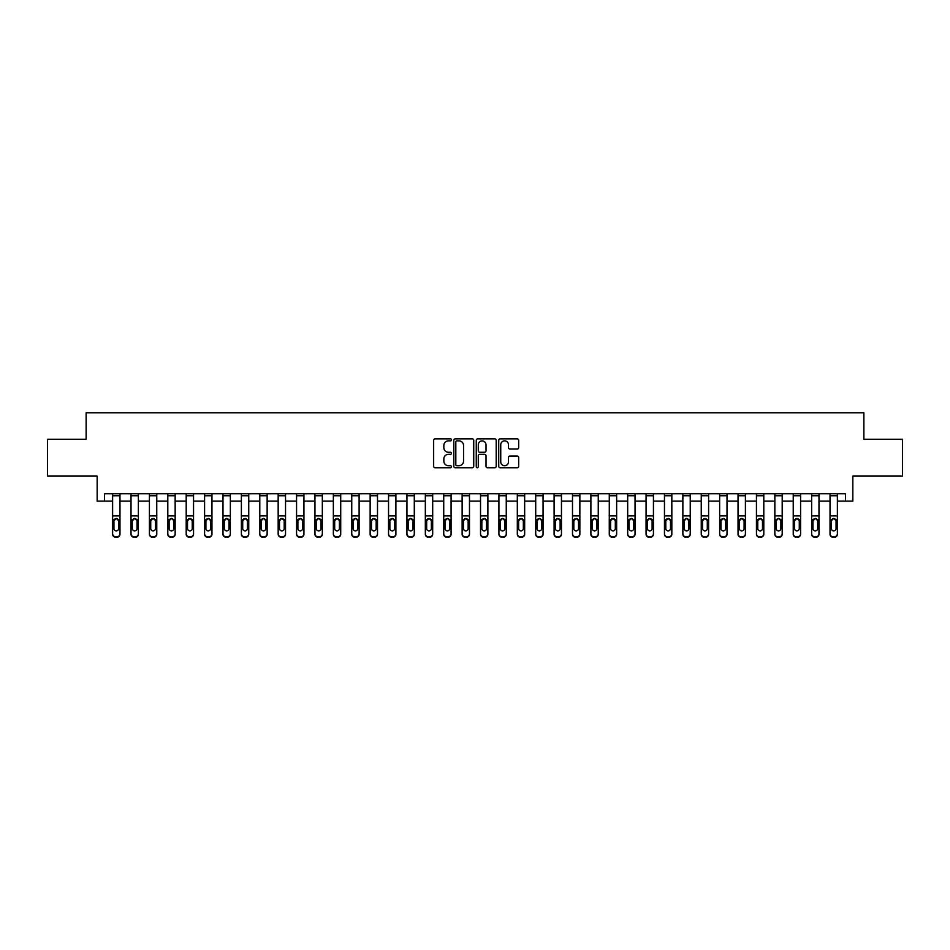 <?xml version="1.0" encoding="UTF-8"?>
<svg xmlns="http://www.w3.org/2000/svg" width="950" height="950" viewBox="0 0 950 950"><rect width="100%" height="100%" fill="white"/><g stroke="black" fill="none" stroke-linecap="round" stroke-linejoin="round"><path stroke-width="1.43" d="M451.452 439.862A1.009 1.009 0 0 0 450.442 438.853L435.1 438.853A1.449 1.449 0 0 0 433.651 440.289L433.651 466.296A1.449 1.449 0 0 0 435.1 467.744L450.442 467.744A1.009 1.009 0 0 0 451.452 466.723A1.009 1.009 0 0 0 450.442 465.714L448.459 465.714A4.619 4.619 0 0 1 443.84 461.094L443.84 458.933A4.619 4.619 0 0 1 448.459 454.302L450.442 454.302A1.009 1.009 0 0 0 451.452 453.293A1.009 1.009 0 0 0 450.442 452.283L448.459 452.283A4.619 4.619 0 0 1 443.84 447.664L443.84 445.491A4.619 4.619 0 0 1 448.459 440.871L450.442 440.871A1.009 1.009 0 0 0 451.452 439.862M517.216 449.029A1.449 1.449 0 0 0 518.664 447.593L518.664 440.289A1.449 1.449 0 0 0 517.216 438.853L500.175 438.853A1.449 1.449 0 0 0 498.726 440.289L498.726 466.296A1.449 1.449 0 0 0 500.175 467.744L517.216 467.744A1.449 1.449 0 0 0 518.664 466.296L518.664 457.484A1.449 1.449 0 0 0 517.216 456.036L509.924 456.036A1.449 1.449 0 0 0 508.476 457.484L508.476 461.854A3.859 3.859 0 0 1 504.616 465.714A3.859 3.859 0 0 1 500.745 461.854L500.745 444.731A3.859 3.859 0 0 1 504.616 440.871A3.859 3.859 0 0 1 508.476 444.731L508.476 447.593A1.449 1.449 0 0 0 509.924 449.029L517.216 449.029M104.524 501.125L104.524 493.762L845.476 493.762L845.476 501.125L852.839 501.125L852.839 476.104L902.5 476.104L902.5 439.316L863.871 439.316L863.871 412.822L86.129 412.822L86.129 439.316L47.5 439.316L47.5 476.104L97.161 476.104L97.161 501.125L112.623 501.125M473.741 440.289A1.449 1.449 0 0 0 472.293 438.853L455.252 438.853A1.449 1.449 0 0 0 453.803 440.289L453.803 466.296A1.449 1.449 0 0 0 455.252 467.744L472.293 467.744A1.449 1.449 0 0 0 473.741 466.296L473.741 440.289M477.707 438.853L494.748 438.853A1.449 1.449 0 0 1 496.197 440.289L496.197 466.296A1.449 1.449 0 0 1 494.748 467.744L487.457 467.744A1.449 1.449 0 0 1 486.02 466.296L486.02 455.751A1.449 1.449 0 0 0 484.571 454.302L479.726 454.302A1.449 1.449 0 0 0 478.289 455.751L478.289 466.723A1.009 1.009 0 0 1 477.28 467.744A1.009 1.009 0 0 1 476.259 466.723L476.259 440.289A1.449 1.449 0 0 1 477.707 438.853M119.973 501.125L131.017 501.125M138.368 501.125L149.411 501.125M156.762 501.125L167.806 501.125M175.156 501.125L186.2 501.125M193.551 501.125L204.594 501.125M211.957 501.125L222.989 501.125M230.351 501.125L241.383 501.125M248.746 501.125L259.777 501.125M267.14 501.125L278.172 501.125M285.534 501.125L296.566 501.125M303.929 501.125L314.961 501.125M322.323 501.125L333.355 501.125M340.718 501.125L351.749 501.125M359.112 501.125L370.144 501.125M377.506 501.125L388.538 501.125M395.901 501.125L406.944 501.125M414.295 501.125L425.339 501.125M432.689 501.125L443.733 501.125M451.084 501.125L462.128 501.125M469.478 501.125L480.522 501.125M487.872 501.125L498.916 501.125M506.267 501.125L517.311 501.125M524.661 501.125L535.705 501.125M543.056 501.125L554.099 501.125M561.462 501.125L572.494 501.125M579.856 501.125L590.888 501.125M598.251 501.125L609.283 501.125M616.645 501.125L627.677 501.125M635.039 501.125L646.071 501.125M653.434 501.125L664.466 501.125M671.828 501.125L682.86 501.125M690.222 501.125L701.254 501.125M708.617 501.125L719.649 501.125M727.011 501.125L738.043 501.125M745.406 501.125L756.449 501.125M763.8 501.125L774.844 501.125M782.194 501.125L793.238 501.125M800.589 501.125L811.633 501.125M818.983 501.125L830.027 501.125M837.377 501.125L845.476 501.125M456.831 440.871A1.009 1.009 0 0 0 455.822 441.881L455.822 464.704A1.009 1.009 0 0 0 456.831 465.714L458.933 465.714A4.619 4.619 0 0 0 463.553 461.094L463.553 445.491A4.619 4.619 0 0 0 458.933 440.871L456.831 440.871M486.02 444.802A3.859 3.859 0 0 0 482.149 440.942A3.859 3.859 0 0 0 478.289 444.802L478.289 450.834A1.449 1.449 0 0 0 479.726 452.283L484.571 452.283A1.449 1.449 0 0 0 486.02 450.834L486.02 444.802M112.623 493.762L112.623 533.793A2.945 2.921 -0 0 0 115.556 536.714L117.028 536.714A2.945 2.921 -0 0 0 119.973 533.793L119.973 534.256A2.945 2.921 180 0 1 117.028 537.178L117.028 536.714M119.973 520.161L119.973 534.256M118.655 528.996L118.655 528.533A2.351 2.339 180 0 1 116.292 530.872A2.351 2.339 180 0 0 118.655 528.533L118.655 520.6M113.941 528.533L113.941 520.79L113.941 528.533A2.351 2.339 180 0 0 116.292 530.872M115.069 518.771L113.941 520.79L116.292 518.415L118.655 520.79M117.527 518.759L116.292 518.415M119.973 493.762L119.973 533.793M115.556 536.714L117.028 537.178M115.556 537.178A2.945 2.921 180 0 1 112.623 534.256M131.017 493.762L131.017 533.793A2.945 2.921 0 0 0 133.962 536.714L135.423 536.714A2.945 2.921 0 0 0 138.368 533.793L138.368 534.256A2.945 2.921 180 0 1 135.423 537.178L135.423 536.714M138.368 520.161L138.368 534.256M137.049 528.996L137.049 528.533A2.351 2.339 180 0 1 134.698 530.872A2.351 2.339 180 0 1 132.335 528.533L132.335 520.79L132.335 528.533A2.351 2.339 180 0 0 134.698 530.872M135.921 518.759L134.698 518.415L137.049 520.6M133.463 518.771L132.335 520.79L134.698 518.415M149.411 493.762L149.411 533.793A2.945 2.921 0 0 0 152.356 536.714L153.829 536.714A2.945 2.921 0 0 0 156.762 533.793L156.762 534.256A2.945 2.921 180 0 1 153.829 537.178L153.829 536.714M156.762 520.161L156.762 534.256M155.444 528.996L155.444 528.533A2.351 2.339 180 0 1 153.092 530.872A2.351 2.339 180 0 1 150.729 528.533L150.729 520.79L150.729 528.533A2.351 2.339 180 0 0 153.092 530.872M154.316 518.759L153.092 518.415L155.444 520.6M151.857 518.771L150.729 520.79L153.092 518.415M167.806 493.762L167.806 533.793A2.945 2.921 0 0 0 170.751 536.714L172.223 536.714A2.945 2.921 0 0 0 175.156 533.793L175.156 534.256A2.945 2.921 180 0 1 172.223 537.178L172.223 536.714M175.156 520.161L175.156 534.256M173.838 528.996L173.838 528.533A2.351 2.339 180 0 1 171.487 530.872A2.351 2.339 180 0 1 169.124 528.533L169.124 520.79L169.124 528.533A2.351 2.339 180 0 0 171.487 530.872M172.71 518.759L171.487 518.415L173.838 520.6M170.252 518.771L169.124 520.79L171.487 518.415M138.368 493.762L138.368 533.793M133.962 536.714L135.423 537.178M133.962 537.178A2.945 2.921 180 0 1 131.017 534.256M137.049 520.79L137.049 528.533M156.762 493.762L156.762 533.793M152.356 536.714L153.829 537.178M152.356 537.178A2.945 2.921 180 0 1 149.411 534.256M155.444 520.79L155.444 528.533M175.156 493.762L175.156 533.793M170.751 536.714L172.223 537.178M170.751 537.178A2.945 2.921 180 0 1 167.806 534.256M173.838 520.79L173.838 528.533M186.2 493.762L186.2 533.793A2.945 2.921 0 0 0 189.145 536.714L190.618 536.714A2.945 2.921 0 0 0 193.551 533.793L193.551 534.256A2.945 2.921 180 0 1 190.618 537.178L190.618 536.714M193.551 520.161L193.551 534.256M192.232 528.996L192.232 528.533A2.351 2.339 180 0 1 189.881 530.872A2.351 2.339 180 0 1 187.518 528.533L187.518 520.79L187.518 528.533A2.351 2.339 180 0 0 189.881 530.872M191.104 518.759L189.881 518.415L192.232 520.6M188.646 518.771L187.518 520.79L189.881 518.415M193.551 493.762L193.551 533.793M189.145 536.714L190.618 537.178M189.145 537.178A2.945 2.921 180 0 1 186.2 534.256M192.232 520.79L192.232 528.533M204.594 493.762L204.594 533.793A2.945 2.921 0 0 0 207.539 536.714L209.012 536.714A2.945 2.921 0 0 0 211.957 533.793L211.957 534.256A2.945 2.921 180 0 1 209.012 537.178L209.012 536.714M211.957 520.161L211.957 534.256M210.627 528.996L210.627 528.533A2.351 2.339 180 0 1 208.276 530.872A2.351 2.339 180 0 1 205.912 528.533L205.912 520.79L205.912 528.533A2.351 2.339 180 0 0 208.276 530.872M209.499 518.759L208.276 518.415L210.627 520.6M207.041 518.771L205.912 520.79L208.276 518.415M222.989 493.762L222.989 533.793A2.945 2.921 0 0 0 225.934 536.714L227.406 536.714A2.945 2.921 0 0 0 230.351 533.793L230.351 534.256A2.945 2.921 180 0 1 227.406 537.178L227.406 536.714M230.351 520.161L230.351 534.256M229.021 528.996L229.021 528.533A2.351 2.339 180 0 1 226.67 530.872A2.351 2.339 180 0 1 224.319 528.533L224.319 520.79L224.319 528.533A2.351 2.339 180 0 0 226.67 530.872M227.893 518.759L226.67 518.415L229.021 520.6M225.435 518.771L224.319 520.79L226.67 518.415M241.383 493.762L241.383 533.793A2.945 2.921 0 0 0 244.328 536.714L245.801 536.714A2.945 2.921 0 0 0 248.746 533.793L248.746 534.256A2.945 2.921 180 0 1 245.801 537.178L245.801 536.714M248.746 520.161L248.746 534.256M247.416 528.996L247.416 528.533A2.351 2.339 180 0 1 245.064 530.872A2.351 2.339 180 0 1 242.713 528.533L242.713 520.79L242.713 528.533A2.351 2.339 180 0 0 245.064 530.872M246.287 518.759L245.064 518.415L247.416 520.6M243.829 518.771L242.713 520.79L245.064 518.415M259.777 493.762L259.777 533.793A2.945 2.921 0 0 0 262.723 536.714L264.195 536.714A2.945 2.921 0 0 0 267.14 533.793L267.14 534.256A2.945 2.921 180 0 1 264.195 537.178L264.195 536.714M267.14 520.161L267.14 534.256M265.81 528.996L265.81 528.533A2.351 2.339 180 0 1 263.459 530.872A2.351 2.339 180 0 1 261.108 528.533L261.108 520.79L261.108 528.533A2.351 2.339 180 0 0 263.459 530.872M264.682 518.759L263.459 518.415L265.81 520.6M262.224 518.771L261.108 520.79L263.459 518.415M278.172 493.762L278.172 533.793A2.945 2.921 0 0 0 281.117 536.714L282.589 536.714A2.945 2.921 0 0 0 285.534 533.793L285.534 534.256A2.945 2.921 180 0 1 282.589 537.178L282.589 536.714M285.534 520.161L285.534 534.256M284.204 528.996L284.204 528.533A2.351 2.339 180 0 1 281.853 530.872A2.351 2.339 180 0 1 279.502 528.533L279.502 520.79L279.502 528.533A2.351 2.339 180 0 0 281.853 530.872M283.076 518.759L281.853 518.415L284.204 520.6M280.618 518.771L279.502 520.79L281.853 518.415M211.957 493.762L211.957 533.793M207.539 536.714L209.012 537.178M207.539 537.178A2.945 2.921 180 0 1 204.594 534.256M210.627 520.79L210.627 528.533M230.351 493.762L230.351 533.793M225.934 536.714L227.406 537.178M225.934 537.178A2.945 2.921 180 0 1 222.989 534.256M229.021 520.79L229.021 528.533M248.746 493.762L248.746 533.793M244.328 536.714L245.801 537.178M244.328 537.178A2.945 2.921 180 0 1 241.383 534.256M247.416 520.79L247.416 528.533M267.14 493.762L267.14 533.793M262.723 536.714L264.195 537.178M262.723 537.178A2.945 2.921 180 0 1 259.777 534.256M265.81 520.79L265.81 528.533M285.534 493.762L285.534 533.793M281.117 536.714L282.589 537.178M281.117 537.178A2.945 2.921 180 0 1 278.172 534.256M284.204 520.79L284.204 528.533M296.566 493.762L296.566 533.793A2.945 2.921 0 0 0 299.511 536.714L300.984 536.714A2.945 2.921 0 0 0 303.929 533.793L303.929 534.256A2.945 2.921 180 0 1 300.984 537.178L300.984 536.714M303.929 520.161L303.929 534.256M302.599 528.996L302.599 528.533A2.351 2.339 180 0 1 300.248 530.872A2.351 2.339 180 0 1 297.896 528.533L297.896 520.79L297.896 528.533A2.351 2.339 180 0 0 300.248 530.872M301.471 518.759L300.248 518.415L302.599 520.6M299.024 518.771L297.896 520.79L300.248 518.415M303.929 493.762L303.929 533.793M299.511 536.714L300.984 537.178M299.511 537.178A2.945 2.921 180 0 1 296.566 534.256M302.599 520.79L302.599 528.533M314.961 493.762L314.961 533.793A2.945 2.921 0 0 0 317.906 536.714L319.378 536.714A2.945 2.921 0 0 0 322.323 533.793L322.323 534.256A2.945 2.921 180 0 1 319.378 537.178L319.378 536.714M322.323 520.161L322.323 534.256M320.993 528.996L320.993 528.533A2.351 2.339 180 0 1 318.642 530.872A2.351 2.339 180 0 1 316.291 528.533L316.291 520.79L316.291 528.533A2.351 2.339 180 0 0 318.642 530.872M319.865 518.759L318.642 518.415L320.993 520.6M317.419 518.771L316.291 520.79L318.642 518.415M322.323 493.762L322.323 533.793M317.906 536.714L319.378 537.178M317.906 537.178A2.945 2.921 180 0 1 314.961 534.256M320.993 520.79L320.993 528.533M333.355 493.762L333.355 533.793A2.945 2.921 0 0 0 336.3 536.714L337.772 536.714A2.945 2.921 0 0 0 340.718 533.793L340.718 534.256A2.945 2.921 180 0 1 337.772 537.178L337.772 536.714M340.718 520.161L340.718 534.256M339.387 528.996L339.387 528.533A2.351 2.339 180 0 1 337.036 530.872A2.351 2.339 180 0 1 334.685 528.533L334.685 520.79L334.685 528.533A2.351 2.339 180 0 0 337.036 530.872M338.259 518.759L337.036 518.415L339.387 520.6M335.813 518.771L334.685 520.79L337.036 518.415M340.718 493.762L340.718 533.793M336.3 536.714L337.772 537.178M336.3 537.178A2.945 2.921 180 0 1 333.355 534.256M339.387 520.79L339.387 528.533M351.749 493.762L351.749 533.793A2.945 2.921 0 0 0 354.694 536.714L356.167 536.714A2.945 2.921 0 0 0 359.112 533.793L359.112 534.256A2.945 2.921 180 0 1 356.167 537.178L356.167 536.714M359.112 520.161L359.112 534.256M357.782 528.996L357.782 528.533A2.351 2.339 180 0 1 355.431 530.872A2.351 2.339 180 0 1 353.079 528.533L353.079 520.79L353.079 528.533A2.351 2.339 180 0 0 355.431 530.872M356.654 518.759L355.431 518.415L357.782 520.6M354.207 518.771L353.079 520.79L355.431 518.415M359.112 493.762L359.112 533.793M354.694 536.714L356.167 537.178M354.694 537.178A2.945 2.921 180 0 1 351.749 534.256M357.782 520.79L357.782 528.533M370.144 493.762L370.144 533.793A2.945 2.921 0 0 0 373.089 536.714L374.561 536.714A2.945 2.921 0 0 0 377.506 533.793L377.506 534.256A2.945 2.921 180 0 1 374.561 537.178L374.561 536.714M377.506 520.161L377.506 534.256M376.176 528.996L376.176 528.533A2.351 2.339 180 0 1 373.825 530.872A2.351 2.339 180 0 1 371.474 528.533L371.474 520.79L371.474 528.533A2.351 2.339 180 0 0 373.825 530.872M375.048 518.759L373.825 518.415L376.176 520.6M372.602 518.771L371.474 520.79L373.825 518.415M377.506 493.762L377.506 533.793M373.089 536.714L374.561 537.178M373.089 537.178A2.945 2.921 180 0 1 370.144 534.256M376.176 520.79L376.176 528.533M388.538 493.762L388.538 533.793A2.945 2.921 0 0 0 391.483 536.714L392.956 536.714A2.945 2.921 0 0 0 395.901 533.793L395.901 534.256A2.945 2.921 180 0 1 392.956 537.178L392.956 536.714M395.901 520.161L395.901 534.256M394.582 528.996L394.582 528.533A2.351 2.339 180 0 1 392.219 530.872A2.351 2.339 180 0 1 389.868 528.533L389.868 520.79L389.868 528.533A2.351 2.339 180 0 0 392.219 530.872M393.442 518.759L392.219 518.415L394.582 520.6M390.996 518.771L389.868 520.79L392.219 518.415M395.901 493.762L395.901 533.793M391.483 536.714L392.956 537.178M391.483 537.178A2.945 2.921 180 0 1 388.538 534.256M394.582 520.79L394.582 528.533M406.944 493.762L406.944 533.793A2.945 2.921 0 0 0 409.878 536.714L411.35 536.714A2.945 2.921 0 0 0 414.295 533.793L414.295 534.256A2.945 2.921 180 0 1 411.35 537.178L411.35 536.714M414.295 520.161L414.295 534.256M412.977 528.996L412.977 528.533A2.351 2.339 180 0 1 410.614 530.872A2.351 2.339 180 0 1 408.262 528.533L408.262 520.79L408.262 528.533A2.351 2.339 180 0 0 410.614 530.872M411.849 518.759L410.614 518.415L412.977 520.6M409.391 518.771L408.262 520.79L410.614 518.415M425.339 493.762L425.339 533.793A2.945 2.921 0 0 0 428.272 536.714L429.744 536.714A2.945 2.921 0 0 0 432.689 533.793L432.689 534.256A2.945 2.921 180 0 1 429.744 537.178L429.744 536.714M432.689 520.161L432.689 534.256M431.371 528.996L431.371 528.533A2.351 2.339 180 0 1 429.008 530.872A2.351 2.339 180 0 1 426.657 528.533L426.657 520.79L426.657 528.533A2.351 2.339 180 0 0 429.008 530.872M430.243 518.759L429.008 518.415L431.371 520.6M427.785 518.771L426.657 520.79L429.008 518.415M443.733 493.762L443.733 533.793A2.945 2.921 0 0 0 446.666 536.714L448.139 536.714A2.945 2.921 0 0 0 451.084 533.793L451.084 534.256A2.945 2.921 180 0 1 448.139 537.178L448.139 536.714M451.084 520.161L451.084 534.256M449.766 528.996L449.766 528.533A2.351 2.339 180 0 1 447.402 530.872A2.351 2.339 180 0 1 445.051 528.533L445.051 520.79L445.051 528.533A2.351 2.339 180 0 0 447.402 530.872M448.637 518.759L447.402 518.415L449.766 520.6M446.179 518.771L445.051 520.79L447.402 518.415M462.128 493.762L462.128 533.793A2.945 2.921 0 0 0 465.072 536.714L466.533 536.714A2.945 2.921 0 0 0 469.478 533.793L469.478 534.256A2.945 2.921 180 0 1 466.533 537.178L466.533 536.714M469.478 520.161L469.478 534.256M468.16 528.996L468.16 528.533A2.351 2.339 180 0 1 465.797 530.872A2.351 2.339 180 0 1 463.446 528.533L463.446 520.79L463.446 528.533A2.351 2.339 180 0 0 465.797 530.872M467.032 518.759L465.797 518.415L468.16 520.6M464.574 518.771L463.446 520.79L465.797 518.415M480.522 493.762L480.522 533.793A2.945 2.921 0 0 0 483.467 536.714L484.928 536.714A2.945 2.921 0 0 0 487.872 533.793L487.872 534.256A2.945 2.921 180 0 1 484.928 537.178L484.928 536.714M487.872 520.161L487.872 534.256M486.554 528.996L486.554 528.533A2.351 2.339 180 0 1 484.203 530.872A2.351 2.339 180 0 1 481.84 528.533L481.84 520.79L481.84 528.533A2.351 2.339 180 0 0 484.203 530.872M485.426 518.759L484.203 518.415L486.554 520.6M482.968 518.771L481.84 520.79L484.203 518.415M498.916 493.762L498.916 533.793A2.945 2.921 0 0 0 501.861 536.714L503.334 536.714A2.945 2.921 0 0 0 506.267 533.793L506.267 534.256A2.945 2.921 180 0 1 503.334 537.178L503.334 536.714M506.267 520.161L506.267 534.256M504.949 528.996L504.949 528.533A2.351 2.339 180 0 1 502.598 530.872A2.351 2.339 180 0 1 500.234 528.533L500.234 520.79L500.234 528.533A2.351 2.339 180 0 0 502.598 530.872M503.821 518.759L502.598 518.415L504.949 520.6M501.363 518.771L500.234 520.79L502.598 518.415M517.311 493.762L517.311 533.793A2.945 2.921 0 0 0 520.256 536.714L521.728 536.714A2.945 2.921 0 0 0 524.661 533.793L524.661 534.256A2.945 2.921 180 0 1 521.728 537.178L521.728 536.714M524.661 520.161L524.661 534.256M523.343 528.996L523.343 528.533A2.351 2.339 180 0 1 520.992 530.872A2.351 2.339 180 0 1 518.629 528.533L518.629 520.79L518.629 528.533A2.351 2.339 180 0 0 520.992 530.872M522.215 518.759L520.992 518.415L523.343 520.6M519.757 518.771L518.629 520.79L520.992 518.415M535.705 493.762L535.705 533.793A2.945 2.921 0 0 0 538.65 536.714L540.122 536.714A2.945 2.921 0 0 0 543.056 533.793L543.056 534.256A2.945 2.921 180 0 1 540.122 537.178L540.122 536.714M543.056 520.161L543.056 534.256M541.737 528.996L541.737 528.533A2.351 2.339 180 0 1 539.386 530.872A2.351 2.339 180 0 1 537.023 528.533L537.023 520.79L537.023 528.533A2.351 2.339 180 0 0 539.386 530.872M540.609 518.759L539.386 518.415L541.737 520.6M538.151 518.771L537.023 520.79L539.386 518.415M554.099 493.762L554.099 533.793A2.945 2.921 0 0 0 557.044 536.714L558.517 536.714A2.945 2.921 0 0 0 561.462 533.793L561.462 534.256A2.945 2.921 180 0 1 558.517 537.178L558.517 536.714M561.462 520.161L561.462 534.256M560.132 528.996L560.132 528.533A2.351 2.339 180 0 1 557.781 530.872A2.351 2.339 180 0 1 555.418 528.533L555.418 520.79L555.418 528.533A2.351 2.339 180 0 0 557.781 530.872M559.004 518.759L557.781 518.415L560.132 520.6M556.546 518.771L555.418 520.79L557.781 518.415M572.494 493.762L572.494 533.793A2.945 2.921 0 0 0 575.439 536.714L576.911 536.714A2.945 2.921 0 0 0 579.856 533.793L579.856 534.256A2.945 2.921 180 0 1 576.911 537.178L576.911 536.714M579.856 520.161L579.856 534.256M578.526 528.996L578.526 528.533A2.351 2.339 180 0 1 576.175 530.872A2.351 2.339 180 0 1 573.824 528.533L573.824 520.79L573.824 528.533A2.351 2.339 180 0 0 576.175 530.872M577.398 518.759L576.175 518.415L578.526 520.6M574.94 518.771L573.824 520.79L576.175 518.415M590.888 493.762L590.888 533.793A2.945 2.921 0 0 0 593.833 536.714L595.306 536.714A2.945 2.921 0 0 0 598.251 533.793L598.251 534.256A2.945 2.921 180 0 1 595.306 537.178L595.306 536.714M598.251 520.161L598.251 534.256M596.921 528.996L596.921 528.533A2.351 2.339 180 0 1 594.569 530.872A2.351 2.339 180 0 1 592.218 528.533L592.218 520.79L592.218 528.533A2.351 2.339 180 0 0 594.569 530.872M595.793 518.759L594.569 518.415L596.921 520.6M593.334 518.771L592.218 520.79L594.569 518.415M609.283 493.762L609.283 533.793A2.945 2.921 0 0 0 612.227 536.714L613.7 536.714A2.945 2.921 0 0 0 616.645 533.793L616.645 534.256A2.945 2.921 180 0 1 613.7 537.178L613.7 536.714M616.645 520.161L616.645 534.256M615.315 528.996L615.315 528.533A2.351 2.339 180 0 1 612.964 530.872A2.351 2.339 180 0 1 610.613 528.533L610.613 520.79L610.613 528.533A2.351 2.339 180 0 0 612.964 530.872M614.187 518.759L612.964 518.415L615.315 520.6M611.729 518.771L610.613 520.79L612.964 518.415M627.677 493.762L627.677 533.793A2.945 2.921 0 0 0 630.622 536.714L632.094 536.714A2.945 2.921 0 0 0 635.039 533.793L635.039 534.256A2.945 2.921 180 0 1 632.094 537.178L632.094 536.714M635.039 520.161L635.039 534.256M633.709 528.996L633.709 528.533A2.351 2.339 180 0 1 631.358 530.872A2.351 2.339 180 0 1 629.007 528.533L629.007 520.79L629.007 528.533A2.351 2.339 180 0 0 631.358 530.872M632.581 518.759L631.358 518.415L633.709 520.6M630.123 518.771L629.007 520.79L631.358 518.415M646.071 493.762L646.071 533.793A2.945 2.921 0 0 0 649.016 536.714L650.489 536.714A2.945 2.921 0 0 0 653.434 533.793L653.434 534.256A2.945 2.921 180 0 1 650.489 537.178L650.489 536.714M653.434 520.161L653.434 534.256M652.104 528.996L652.104 528.533A2.351 2.339 180 0 1 649.752 530.872A2.351 2.339 180 0 1 647.401 528.533L647.401 520.79L647.401 528.533A2.351 2.339 180 0 0 649.752 530.872M650.976 518.759L649.752 518.415L652.104 520.6M648.529 518.771L647.401 520.79L649.752 518.415M664.466 493.762L664.466 533.793A2.945 2.921 0 0 0 667.411 536.714L668.883 536.714A2.945 2.921 0 0 0 671.828 533.793L671.828 534.256A2.945 2.921 180 0 1 668.883 537.178L668.883 536.714M671.828 520.161L671.828 534.256M670.498 528.996L670.498 528.533A2.351 2.339 180 0 1 668.147 530.872A2.351 2.339 180 0 1 665.796 528.533L665.796 520.79L665.796 528.533A2.351 2.339 180 0 0 668.147 530.872M669.37 518.759L668.147 518.415L670.498 520.6M666.924 518.771L665.796 520.79L668.147 518.415M682.86 493.762L682.86 533.793A2.945 2.921 0 0 0 685.805 536.714L687.278 536.714A2.945 2.921 0 0 0 690.222 533.793L690.222 534.256A2.945 2.921 180 0 1 687.278 537.178L687.278 536.714M690.222 520.161L690.222 534.256M688.893 528.996L688.893 528.533A2.351 2.339 180 0 1 686.541 530.872A2.351 2.339 180 0 1 684.19 528.533L684.19 520.79L684.19 528.533A2.351 2.339 180 0 0 686.541 530.872M687.764 518.759L686.541 518.415L688.893 520.6M685.318 518.771L684.19 520.79L686.541 518.415M701.254 493.762L701.254 533.793A2.945 2.921 0 0 0 704.199 536.714L705.672 536.714A2.945 2.921 0 0 0 708.617 533.793L708.617 534.256A2.945 2.921 180 0 1 705.672 537.178L705.672 536.714M708.617 520.161L708.617 534.256M707.287 528.996L707.287 528.533A2.351 2.339 180 0 1 704.936 530.872A2.351 2.339 180 0 1 702.584 528.533L702.584 520.79L702.584 528.533A2.351 2.339 180 0 0 704.936 530.872M706.159 518.759L704.936 518.415L707.287 520.6M703.712 518.771L702.584 520.79L704.936 518.415M719.649 493.762L719.649 533.793A2.945 2.921 0 0 0 722.594 536.714L724.066 536.714A2.945 2.921 0 0 0 727.011 533.793L727.011 534.256A2.945 2.921 180 0 1 724.066 537.178L724.066 536.714M727.011 520.161L727.011 534.256M725.681 528.996L725.681 528.533A2.351 2.339 180 0 1 723.33 530.872A2.351 2.339 180 0 1 720.979 528.533L720.979 520.79L720.979 528.533A2.351 2.339 180 0 0 723.33 530.872M724.553 518.759L723.33 518.415L725.681 520.6M722.107 518.771L720.979 520.79L723.33 518.415M414.295 493.762L414.295 533.793M409.878 536.714L411.35 537.178M409.878 537.178A2.945 2.921 180 0 1 406.944 534.256M412.977 520.79L412.977 528.533M432.689 493.762L432.689 533.793M428.272 536.714L429.744 537.178M428.272 537.178A2.945 2.921 180 0 1 425.339 534.256M431.371 520.79L431.371 528.533M451.084 493.762L451.084 533.793M446.666 536.714L448.139 537.178M446.666 537.178A2.945 2.921 180 0 1 443.733 534.256M449.766 520.79L449.766 528.533M469.478 493.762L469.478 533.793M465.072 536.714L466.533 537.178M465.072 537.178A2.945 2.921 180 0 1 462.128 534.256M468.16 520.79L468.16 528.533M487.872 493.762L487.872 533.793M483.467 536.714L484.928 537.178M483.467 537.178A2.945 2.921 180 0 1 480.522 534.256M486.554 520.79L486.554 528.533M506.267 493.762L506.267 533.793M501.861 536.714L503.334 537.178M501.861 537.178A2.945 2.921 180 0 1 498.916 534.256M504.949 520.79L504.949 528.533M524.661 493.762L524.661 533.793M520.256 536.714L521.728 537.178M520.256 537.178A2.945 2.921 180 0 1 517.311 534.256M523.343 520.79L523.343 528.533M543.056 493.762L543.056 533.793M538.65 536.714L540.122 537.178M538.65 537.178A2.945 2.921 180 0 1 535.705 534.256M541.737 520.79L541.737 528.533M561.462 493.762L561.462 533.793M557.044 536.714L558.517 537.178M557.044 537.178A2.945 2.921 180 0 1 554.099 534.256M560.132 520.79L560.132 528.533M579.856 493.762L579.856 533.793M575.439 536.714L576.911 537.178M575.439 537.178A2.945 2.921 180 0 1 572.494 534.256M578.526 520.79L578.526 528.533M598.251 493.762L598.251 533.793M593.833 536.714L595.306 537.178M593.833 537.178A2.945 2.921 180 0 1 590.888 534.256M596.921 520.79L596.921 528.533M616.645 493.762L616.645 533.793M612.227 536.714L613.7 537.178M612.227 537.178A2.945 2.921 180 0 1 609.283 534.256M615.315 520.79L615.315 528.533M635.039 493.762L635.039 533.793M630.622 536.714L632.094 537.178M630.622 537.178A2.945 2.921 180 0 1 627.677 534.256M633.709 520.79L633.709 528.533M653.434 493.762L653.434 533.793M649.016 536.714L650.489 537.178M649.016 537.178A2.945 2.921 180 0 1 646.071 534.256M652.104 520.79L652.104 528.533M671.828 493.762L671.828 533.793M667.411 536.714L668.883 537.178M667.411 537.178A2.945 2.921 180 0 1 664.466 534.256M670.498 520.79L670.498 528.533M690.222 493.762L690.222 533.793M685.805 536.714L687.278 537.178M685.805 537.178A2.945 2.921 180 0 1 682.86 534.256M688.893 520.79L688.893 528.533M708.617 493.762L708.617 533.793M704.199 536.714L705.672 537.178M704.199 537.178A2.945 2.921 180 0 1 701.254 534.256M707.287 520.79L707.287 528.533M727.011 493.762L727.011 533.793M722.594 536.714L724.066 537.178M722.594 537.178A2.945 2.921 180 0 1 719.649 534.256M725.681 520.79L725.681 528.533M738.043 493.762L738.043 533.793A2.945 2.921 0 0 0 740.988 536.714L742.461 536.714A2.945 2.921 0 0 0 745.406 533.793L745.406 534.256A2.945 2.921 180 0 1 742.461 537.178L742.461 536.714M745.406 520.161L745.406 534.256M744.087 528.996L744.087 528.533A2.351 2.339 180 0 1 741.724 530.872A2.351 2.339 180 0 1 739.373 528.533L739.373 520.79L739.373 528.533A2.351 2.339 180 0 0 741.724 530.872M742.947 518.759L741.724 518.415L744.087 520.6M740.501 518.771L739.373 520.79L741.724 518.415M745.406 493.762L745.406 533.793M740.988 536.714L742.461 537.178M740.988 537.178A2.945 2.921 180 0 1 738.043 534.256M744.087 520.79L744.087 528.533M756.449 493.762L756.449 533.793A2.945 2.921 0 0 0 759.383 536.714L760.855 536.714A2.945 2.921 0 0 0 763.8 533.793L763.8 534.256A2.945 2.921 180 0 1 760.855 537.178L760.855 536.714M763.8 520.161L763.8 534.256M762.482 528.996L762.482 528.533A2.351 2.339 180 0 1 760.119 530.872A2.351 2.339 180 0 1 757.768 528.533L757.768 520.79L757.768 528.533A2.351 2.339 180 0 0 760.119 530.872M761.354 518.759L760.119 518.415L762.482 520.6M758.896 518.771L757.768 520.79L760.119 518.415M763.8 493.762L763.8 533.793M759.383 536.714L760.855 537.178M759.383 537.178A2.945 2.921 180 0 1 756.449 534.256M762.482 520.79L762.482 528.533M774.844 493.762L774.844 533.793A2.945 2.921 0 0 0 777.777 536.714L779.249 536.714A2.945 2.921 0 0 0 782.194 533.793L782.194 534.256A2.945 2.921 180 0 1 779.249 537.178L779.249 536.714M782.194 520.161L782.194 534.256M780.876 528.996L780.876 528.533A2.351 2.339 180 0 1 778.513 530.872A2.351 2.339 180 0 1 776.162 528.533L776.162 520.79L776.162 528.533A2.351 2.339 180 0 0 778.513 530.872M779.748 518.759L778.513 518.415L780.876 520.6M777.29 518.771L776.162 520.79L778.513 518.415M782.194 493.762L782.194 533.793M777.777 536.714L779.249 537.178M777.777 537.178A2.945 2.921 180 0 1 774.844 534.256M780.876 520.79L780.876 528.533M793.238 493.762L793.238 533.793A2.945 2.921 0 0 0 796.171 536.714L797.644 536.714A2.945 2.921 0 0 0 800.589 533.793L800.589 534.256A2.945 2.921 180 0 1 797.644 537.178L797.644 536.714M800.589 520.161L800.589 534.256M799.271 528.996L799.271 528.533A2.351 2.339 180 0 1 796.908 530.872A2.351 2.339 180 0 1 794.556 528.533L794.556 520.79L794.556 528.533A2.351 2.339 180 0 0 796.908 530.872M798.143 518.759L796.908 518.415L799.271 520.6M795.684 518.771L794.556 520.79L796.908 518.415M800.589 493.762L800.589 533.793M796.171 536.714L797.644 537.178M796.171 537.178A2.945 2.921 180 0 1 793.238 534.256M799.271 520.79L799.271 528.533M818.983 520.161L818.983 534.256A2.945 2.921 180 0 1 816.038 537.178L816.038 536.714A2.945 2.921 0 0 0 818.983 533.793L818.983 534.256M817.665 528.996L817.665 528.533A2.351 2.339 180 0 1 815.302 530.872A2.351 2.339 180 0 1 812.951 528.533L812.951 520.79L812.951 528.533A2.351 2.339 180 0 0 815.302 530.872M816.537 518.759L815.302 518.415L817.665 520.6M814.079 518.771L812.951 520.79L815.302 518.415M818.983 493.762L818.983 533.793M814.578 536.714L814.578 537.178A2.945 2.921 180 0 1 811.633 534.256L811.633 533.793A2.945 2.921 0 0 0 814.578 536.714L816.038 536.714M811.633 493.762L811.633 533.793M814.578 537.178L816.038 537.178M817.665 520.79L817.665 528.533M830.027 493.762L830.027 533.793A2.945 2.921 0 0 0 832.972 536.714L834.444 536.714A2.945 2.921 0 0 0 837.377 533.793L837.377 534.256A2.945 2.921 180 0 1 834.444 537.178L834.444 536.714M837.377 520.161L837.377 534.256M836.059 528.996L836.059 528.533A2.351 2.339 180 0 1 833.708 530.872A2.351 2.339 180 0 1 831.345 528.533L831.345 520.79L831.345 528.533A2.351 2.339 180 0 0 833.708 530.872M834.931 518.759L833.708 518.415L836.059 520.6M832.473 518.771L831.345 520.79L833.708 518.415M837.377 493.762L837.377 533.793M832.972 536.714L834.444 537.178M832.972 537.178A2.945 2.921 180 0 1 830.027 534.256M836.059 520.79L836.059 528.533M118.394 519.697L119.973 519.697M112.623 519.697L114.202 519.697M112.623 515.898L119.973 515.898M112.623 495.781L119.973 495.781M136.788 519.697L138.368 519.697M131.017 519.697L132.596 519.697M131.017 515.898L138.368 515.898M131.017 495.781L138.368 495.781M155.183 519.697L156.762 519.697M149.411 519.697L150.991 519.697M149.411 515.898L156.762 515.898M149.411 495.781L156.762 495.781M173.577 519.697L175.156 519.697M167.806 519.697L169.385 519.697M167.806 515.898L175.156 515.898M167.806 495.781L175.156 495.781M191.971 519.697L193.551 519.697M186.2 519.697L187.779 519.697M186.2 515.898L193.551 515.898M186.2 495.781L193.551 495.781M210.366 519.697L211.957 519.697M204.594 519.697L206.174 519.697M204.594 515.898L211.957 515.898M204.594 495.781L211.957 495.781M228.76 519.697L230.351 519.697M222.989 519.697L224.568 519.697M222.989 515.898L230.351 515.898M222.989 495.781L230.351 495.781M247.154 519.697L248.746 519.697M241.383 519.697L242.974 519.697M241.383 515.898L248.746 515.898M241.383 495.781L248.746 495.781M265.549 519.697L267.14 519.697M259.777 519.697L261.369 519.697M259.777 515.898L267.14 515.898M259.777 495.781L267.14 495.781M283.943 519.697L285.534 519.697M278.172 519.697L279.763 519.697M278.172 515.898L285.534 515.898M278.172 495.781L285.534 495.781M302.337 519.697L303.929 519.697M296.566 519.697L298.158 519.697M296.566 515.898L303.929 515.898M296.566 495.781L303.929 495.781M320.732 519.697L322.323 519.697M314.961 519.697L316.552 519.697M314.961 515.898L322.323 515.898M314.961 495.781L322.323 495.781M339.126 519.697L340.718 519.697M333.355 519.697L334.946 519.697M333.355 515.898L340.718 515.898M333.355 495.781L340.718 495.781M357.521 519.697L359.112 519.697M351.749 519.697L353.341 519.697M351.749 515.898L359.112 515.898M351.749 495.781L359.112 495.781M375.927 519.697L377.506 519.697M370.144 519.697L371.735 519.697M370.144 515.898L377.506 515.898M370.144 495.781L377.506 495.781M394.321 519.697L395.901 519.697M388.538 519.697L390.129 519.697M388.538 515.898L395.901 515.898M388.538 495.781L395.901 495.781M412.716 519.697L414.295 519.697M406.944 519.697L408.524 519.697M406.944 515.898L414.295 515.898M406.944 495.781L414.295 495.781M431.11 519.697L432.689 519.697M425.339 519.697L426.918 519.697M425.339 515.898L432.689 515.898M425.339 495.781L432.689 495.781M449.504 519.697L451.084 519.697M443.733 519.697L445.312 519.697M443.733 515.898L451.084 515.898M443.733 495.781L451.084 495.781M467.899 519.697L469.478 519.697M462.128 519.697L463.707 519.697M462.128 515.898L469.478 515.898M462.128 495.781L469.478 495.781M486.293 519.697L487.872 519.697M480.522 519.697L482.101 519.697M480.522 515.898L487.872 515.898M480.522 495.781L487.872 495.781M504.688 519.697L506.267 519.697M498.916 519.697L500.496 519.697M498.916 515.898L506.267 515.898M498.916 495.781L506.267 495.781M523.082 519.697L524.661 519.697M517.311 519.697L518.89 519.697M517.311 515.898L524.661 515.898M517.311 495.781L524.661 495.781M541.476 519.697L543.056 519.697M535.705 519.697L537.284 519.697M535.705 515.898L543.056 515.898M535.705 495.781L543.056 495.781M559.871 519.697L561.462 519.697M554.099 519.697L555.679 519.697M554.099 515.898L561.462 515.898M554.099 495.781L561.462 495.781M578.265 519.697L579.856 519.697M572.494 519.697L574.073 519.697M572.494 515.898L579.856 515.898M572.494 495.781L579.856 495.781M596.659 519.697L598.251 519.697M590.888 519.697L592.479 519.697M590.888 515.898L598.251 515.898M590.888 495.781L598.251 495.781M615.054 519.697L616.645 519.697M609.283 519.697L610.874 519.697M609.283 515.898L616.645 515.898M609.283 495.781L616.645 495.781M633.448 519.697L635.039 519.697M627.677 519.697L629.268 519.697M627.677 515.898L635.039 515.898M627.677 495.781L635.039 495.781M651.842 519.697L653.434 519.697M646.071 519.697L647.663 519.697M646.071 515.898L653.434 515.898M646.071 495.781L653.434 495.781M670.237 519.697L671.828 519.697M664.466 519.697L666.057 519.697M664.466 515.898L671.828 515.898M664.466 495.781L671.828 495.781M688.631 519.697L690.222 519.697M682.86 519.697L684.451 519.697M682.86 515.898L690.222 515.898M682.86 495.781L690.222 495.781M707.026 519.697L708.617 519.697M701.254 519.697L702.846 519.697M701.254 515.898L708.617 515.898M701.254 495.781L708.617 495.781M725.432 519.697L727.011 519.697M719.649 519.697L721.24 519.697M719.649 515.898L727.011 515.898M719.649 495.781L727.011 495.781M743.826 519.697L745.406 519.697M738.043 519.697L739.634 519.697M738.043 515.898L745.406 515.898M738.043 495.781L745.406 495.781M762.221 519.697L763.8 519.697M756.449 519.697L758.029 519.697M756.449 515.898L763.8 515.898M756.449 495.781L763.8 495.781M780.615 519.697L782.194 519.697M774.844 519.697L776.423 519.697M774.844 515.898L782.194 515.898M774.844 495.781L782.194 495.781M799.009 519.697L800.589 519.697M793.238 519.697L794.818 519.697M793.238 515.898L800.589 515.898M793.238 495.781L800.589 495.781M817.404 519.697L818.983 519.697M811.633 519.697L813.212 519.697M811.633 515.898L818.983 515.898M811.633 495.781L818.983 495.781M835.798 519.697L837.377 519.697M830.027 519.697L831.606 519.697M830.027 515.898L837.377 515.898M830.027 495.781L837.377 495.781"/></g></svg>
